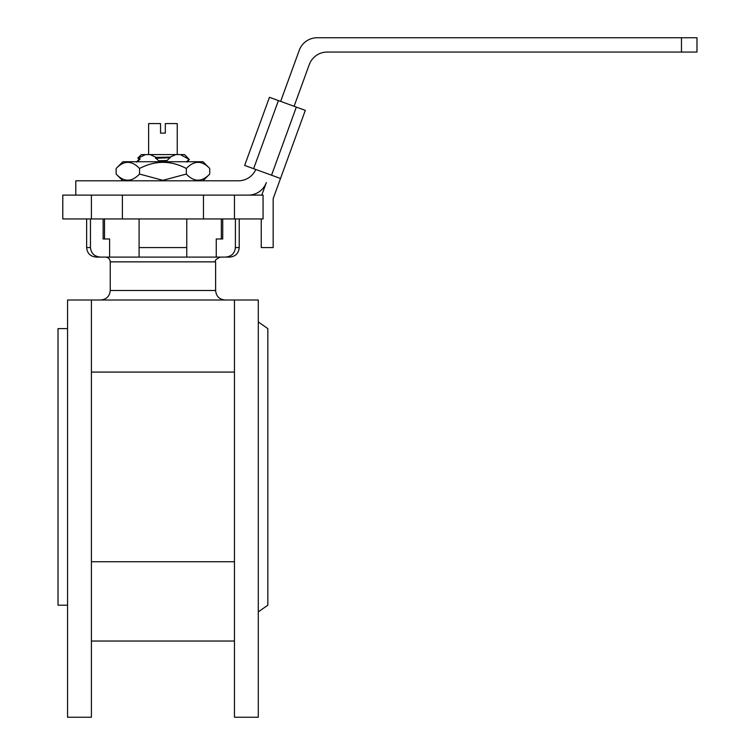 <?xml version="1.0" encoding="UTF-8"?>
<svg xmlns="http://www.w3.org/2000/svg" width="755" height="755" viewBox="0 0 755 755"><rect width="100%" height="100%" fill="white"/><g stroke="black" fill="none" stroke-linecap="round" stroke-linejoin="round"><path stroke-width="1.13" d="M186.768 218.95L186.768 257.096L139.09 257.096L139.09 218.95M90.458 218.95L90.458 247.564C91.176 253.482 94.545 256.662 100.575 257.096L96.168 257.096C90.374 256.53 87.203 253.35 86.636 247.564L90.458 247.564M139.09 257.096L100.575 257.096M109.598 257.096L109.598 238.976L103.133 238.976L103.133 218.95M235.4 247.564L239.222 247.564C238.655 253.35 235.475 256.53 229.69 257.096L225.283 257.096C231.304 256.662 234.673 253.491 235.4 247.564L235.4 218.95M222.725 218.95L222.725 238.976L216.251 238.976L216.251 257.096L186.768 257.096M225.283 257.096L216.251 257.096M234.456 300.009L234.456 717.25L258.295 717.25L258.295 300.009L67.563 300.009L67.563 717.25L91.402 717.25L91.402 300.009M258.295 611.871L267.836 605.189L267.836 328.623L258.295 321.941M67.563 605.189L58.022 605.189L58.022 328.623L67.563 328.623M263.061 195.111L263.061 218.95L203.463 218.95L203.463 195.111L263.061 195.111M91.402 195.111L91.402 218.95L62.788 218.95L62.788 195.111L122.395 195.111L122.395 218.95L203.463 218.95M122.395 195.111L203.463 195.111M91.402 218.95L122.395 218.95M105.464 257.096C108.361 257.38 109.956 258.965 110.239 261.862L110.239 290.477L215.619 290.477C216.185 296.271 219.365 299.452 225.16 300.009M104.511 238.976L104.511 218.95M186.325 168.478L186.325 174.056C194.063 182.229 201.868 182.229 209.73 174.056L209.73 168.478C201.991 160.305 194.195 160.305 186.325 168.478C170.866 160.305 155.266 160.305 139.524 168.478L139.524 174.056L162.929 180.322L186.325 174.056M139.524 168.478C131.785 160.305 123.99 160.305 116.128 168.478L116.128 174.056C123.867 182.229 131.663 182.229 139.524 174.056M116.128 168.478L122.876 161.73L202.982 161.73L209.73 168.478M186.891 156.964A5851.193 5851.193 0 0 0 184.494 154.577A5851.193 5851.193 0 0 1 186.891 156.964L189.052 159.343L180.369 154.577L175.83 154.577L170.158 157.097A35.759 25.283 90 0 0 170.375 157.238L167.148 160.485L158.71 160.777L155.483 157.823A44.017 31.125 -90 0 0 156.087 157.361L150.019 154.577L145.488 154.577L138.75 157.833L140.024 159.211L136.806 161.985M138.967 156.964A5851.193 5851.193 0 0 1 141.364 154.577A5851.193 5851.193 0 0 0 138.967 156.964L137.854 157.955M167.148 160.485L158.71 160.777M186.664 161.73L189.052 159.343M141.364 154.577L145.488 154.577M150.019 154.577L175.83 154.577M180.369 154.577L184.494 154.577M170.375 157.238L155.483 157.823M156.087 157.361L170.158 157.097M170.375 157.71L155.483 158.305M140.024 158.739A24.122 1.01 180 0 0 138.845 159.05L138.845 159.503M140.024 159.211A24.122 1.01 180 0 0 138.863 159.484L136.476 162.108M294.101 106.285L309.267 64.609A19.073 19.073 0 0 1 327.189 52.057L696.978 52.057L696.978 37.75L317.175 37.75A19.073 19.073 0 0 0 299.254 50.302L280.652 101.387M681.472 52.057L681.472 37.75M248.414 195.111A19.073 19.073 0 0 0 266.336 182.559L261.768 195.111M255.822 169.479A19.073 19.073 0 0 1 238.391 180.804L75.802 180.804L75.802 195.111M280.511 178.473L305.303 110.362L269.45 97.31L244.667 165.421L246.29 160.938L244.667 165.421L280.511 178.473L273.168 198.631L273.168 247.574L261.249 247.574L261.249 218.95M177.236 154.577L177.236 123.584L165.317 123.584L165.317 133.116L160.541 133.116L160.541 123.584L148.622 123.584L148.622 154.577M91.402 372.073L234.456 372.073M91.402 561.739L234.456 561.739M234.456 195.111L234.456 218.95M139.09 247.564L186.768 247.564M215.619 290.477L215.619 261.862L110.239 261.862M296.337 107.097L271.545 175.207M278.416 100.575L253.623 168.686M91.402 641.033L234.456 641.033M86.636 218.95L86.636 247.564M239.222 218.95L239.222 247.564M215.619 261.862C214.458 260.645 216.043 259.05 220.385 257.096M110.239 290.477C109.673 296.271 106.493 299.452 100.698 300.009M221.338 238.976L221.338 218.95M202.982 180.804L209.73 174.056M122.876 180.804L116.128 174.056M186.995 162.117L189.373 159.484M137.854 157.974L138.863 159.088"/></g></svg>
